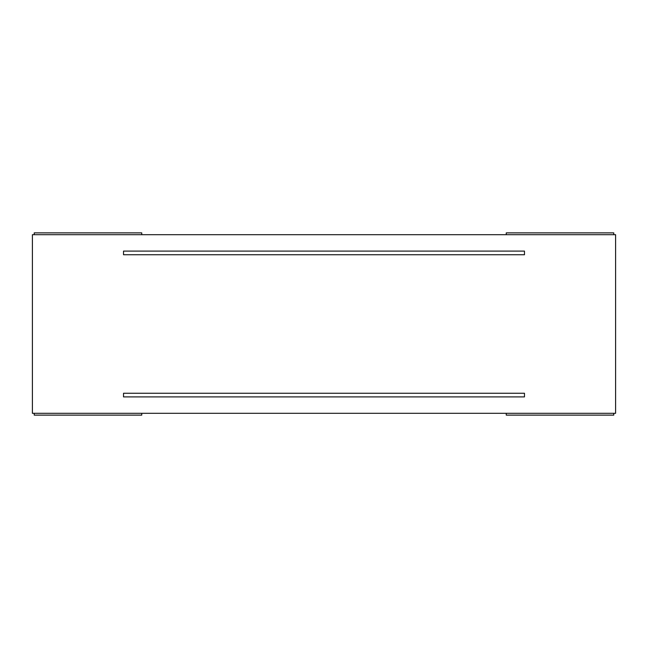 <?xml version="1.0" encoding="UTF-8"?>
<svg xmlns="http://www.w3.org/2000/svg" width="648" height="648" viewBox="0 0 648 648"><rect width="100%" height="100%" fill="white"/><g stroke="black" fill="none" stroke-linecap="round" stroke-linejoin="round"><path stroke-width="0.97" d="M32.4 413.303L615.6 413.303L615.6 234.698L32.4 234.698L32.4 413.303M123.525 251.1L123.525 254.745L524.475 254.745L524.475 251.1L123.525 251.1M123.525 393.255L123.525 396.9L524.475 396.9L524.475 393.255L123.525 393.255M141.75 234.698L141.75 232.875L34.223 232.875L34.223 234.698M34.223 413.303L34.223 415.125L141.75 415.125L141.75 413.303M506.25 234.698L506.25 232.875L613.778 232.875L613.778 234.698M613.778 413.303L613.778 415.125L506.25 415.125L506.25 413.303"/></g></svg>
